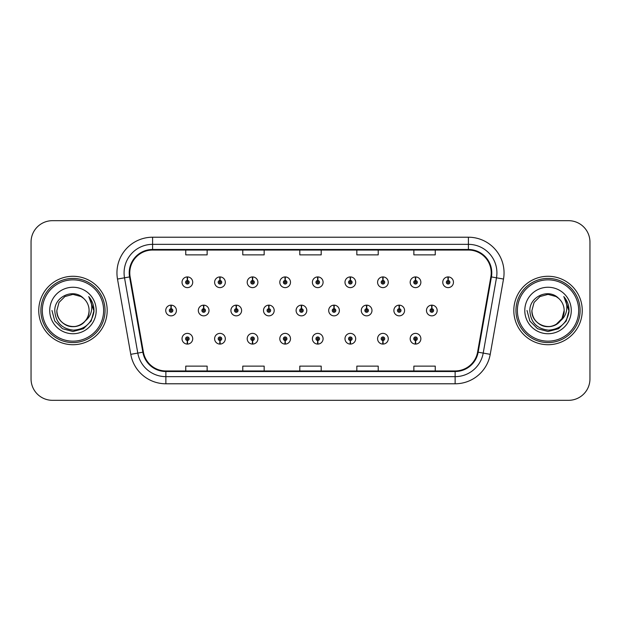 <?xml version="1.0" encoding="UTF-8"?>
<svg xmlns="http://www.w3.org/2000/svg" width="621" height="621" viewBox="0 0 621 621"><rect width="100%" height="100%" fill="white"/><g stroke="black" fill="none" stroke-linecap="round" stroke-linejoin="round"><path stroke-width="0.93" d="M415.441 340.51L415.286 344.073A5.348 5.348 0 0 0 415.752 344.073L415.596 340.51A1.785 1.785 0 0 0 417.304 338.732A1.785 1.785 0 0 0 415.519 336.947A1.785 1.785 0 0 0 413.741 338.732A1.785 1.785 0 0 0 415.441 340.51L415.488 339.439A0.714 0.714 0 0 1 414.812 338.732A0.714 0.714 0 0 1 415.519 338.018A0.714 0.714 0 0 1 416.233 338.732A0.714 0.714 0 0 1 415.55 339.439L415.596 340.51M382.854 340.51L382.699 344.073A5.348 5.348 0 0 0 383.165 344.073L383.01 340.51A1.785 1.785 0 0 0 384.709 338.732A1.785 1.785 0 0 0 382.932 336.947A1.785 1.785 0 0 0 381.147 338.732A1.785 1.785 0 0 0 382.854 340.51L382.901 339.439A0.714 0.714 0 0 1 382.218 338.732A0.714 0.714 0 0 1 382.932 338.018A0.714 0.714 0 0 1 383.638 338.732A0.714 0.714 0 0 1 382.963 339.439L383.01 340.51M317.665 340.51L317.51 344.073A5.348 5.348 0 0 0 317.975 344.073L317.82 340.51A1.785 1.785 0 0 0 319.528 338.732A1.785 1.785 0 0 0 317.742 336.947A1.785 1.785 0 0 0 315.957 338.732A1.785 1.785 0 0 0 317.665 340.51L317.711 339.439A0.714 0.714 0 0 1 317.028 338.732A0.714 0.714 0 0 1 317.742 338.018A0.714 0.714 0 0 1 318.457 338.732A0.714 0.714 0 0 1 317.773 339.439L317.82 340.51M285.07 340.51L284.915 344.073A5.348 5.348 0 0 0 285.381 344.073L285.225 340.51A1.785 1.785 0 0 0 286.933 338.732A1.785 1.785 0 0 0 285.148 336.947A1.785 1.785 0 0 0 283.37 338.732A1.785 1.785 0 0 0 285.07 340.51L285.117 339.439A0.714 0.714 0 0 1 284.434 338.732A0.714 0.714 0 0 1 285.148 338.018A0.714 0.714 0 0 1 285.862 338.732A0.714 0.714 0 0 1 285.179 339.439L285.225 340.51M252.475 340.51L252.32 344.073A5.348 5.348 0 0 0 252.794 344.073L252.638 340.51A1.785 1.785 0 0 0 254.338 338.732A1.785 1.785 0 0 0 252.561 336.947A1.785 1.785 0 0 0 250.775 338.732A1.785 1.785 0 0 0 252.475 340.51L252.53 339.439A0.714 0.714 0 0 1 251.847 338.732A0.714 0.714 0 0 1 252.561 338.018A0.714 0.714 0 0 1 253.267 338.732A0.714 0.714 0 0 1 252.592 339.439L252.638 340.51M219.888 340.51L219.733 344.073A5.348 5.348 0 0 0 220.199 344.073L220.044 340.51A1.785 1.785 0 0 0 221.744 338.732A1.785 1.785 0 0 0 219.966 336.947A1.785 1.785 0 0 0 218.181 338.732A1.785 1.785 0 0 0 219.888 340.51L219.935 339.439A0.714 0.714 0 0 1 219.252 338.732A0.714 0.714 0 0 1 219.966 338.018A0.714 0.714 0 0 1 220.68 338.732A0.714 0.714 0 0 1 219.997 339.439L220.044 340.51M350.26 340.51L350.104 344.073A5.348 5.348 0 0 0 350.57 344.073L350.415 340.51A1.785 1.785 0 0 0 352.115 338.732A1.785 1.785 0 0 0 350.337 336.947A1.785 1.785 0 0 0 348.552 338.732A1.785 1.785 0 0 0 350.26 340.51L350.306 339.439A0.714 0.714 0 0 1 349.623 338.732A0.714 0.714 0 0 1 350.337 338.018A0.714 0.714 0 0 1 351.051 338.732A0.714 0.714 0 0 1 350.368 339.439L350.415 340.51M187.294 340.51L187.138 344.073A5.348 5.348 0 0 0 187.604 344.073L187.449 340.51A1.785 1.785 0 0 0 189.157 338.732A1.785 1.785 0 0 0 187.371 336.947A1.785 1.785 0 0 0 185.586 338.732A1.785 1.785 0 0 0 187.294 340.51L187.34 339.439A0.714 0.714 0 0 1 186.657 338.732A0.714 0.714 0 0 1 187.371 338.018A0.714 0.714 0 0 1 188.085 338.732A0.714 0.714 0 0 1 187.402 339.439L187.449 340.51M431.898 308.722L432.053 305.159A5.348 5.348 0 0 0 431.587 305.159L431.742 308.722A1.785 1.785 0 0 0 430.035 310.5A1.785 1.785 0 0 0 431.82 312.285A1.785 1.785 0 0 0 433.598 310.5A1.785 1.785 0 0 0 431.898 308.722L431.851 309.786A0.714 0.714 0 0 1 432.534 310.5A0.714 0.714 0 0 1 431.82 311.214A0.714 0.714 0 0 1 431.106 310.5A0.714 0.714 0 0 1 431.789 309.786L431.742 308.722M399.303 308.722L399.458 305.159A5.348 5.348 0 0 0 398.993 305.159L399.148 308.722A1.785 1.785 0 0 0 397.44 310.5A1.785 1.785 0 0 0 399.225 312.285A1.785 1.785 0 0 0 401.011 310.5A1.785 1.785 0 0 0 399.303 308.722L399.256 309.786A0.714 0.714 0 0 1 399.94 310.5A0.714 0.714 0 0 1 399.225 311.214A0.714 0.714 0 0 1 398.511 310.5A0.714 0.714 0 0 1 399.194 309.786L399.148 308.722M301.527 308.722L301.682 305.159A5.348 5.348 0 0 0 301.216 305.159L301.371 308.722A1.785 1.785 0 0 0 299.664 310.5A1.785 1.785 0 0 0 301.449 312.285A1.785 1.785 0 0 0 303.227 310.5A1.785 1.785 0 0 0 301.527 308.722L301.48 309.786A0.714 0.714 0 0 1 302.163 310.5A0.714 0.714 0 0 1 301.449 311.214A0.714 0.714 0 0 1 300.735 310.5A0.714 0.714 0 0 1 301.418 309.786L301.371 308.722M268.932 308.722L269.087 305.159A5.348 5.348 0 0 0 268.621 305.159L268.777 308.722A1.785 1.785 0 0 0 267.069 310.5A1.785 1.785 0 0 0 268.854 312.285A1.785 1.785 0 0 0 270.632 310.5A1.785 1.785 0 0 0 268.932 308.722L268.885 309.786A0.714 0.714 0 0 1 269.568 310.5A0.714 0.714 0 0 1 268.854 311.214A0.714 0.714 0 0 1 268.14 310.5A0.714 0.714 0 0 1 268.823 309.786L268.777 308.722M236.337 308.722L236.492 305.159A5.348 5.348 0 0 0 236.027 305.159L236.182 308.722A1.785 1.785 0 0 0 234.482 310.5A1.785 1.785 0 0 0 236.259 312.285A1.785 1.785 0 0 0 238.045 310.5A1.785 1.785 0 0 0 236.337 308.722L236.29 309.786A0.714 0.714 0 0 1 236.974 310.5A0.714 0.714 0 0 1 236.259 311.214A0.714 0.714 0 0 1 235.545 310.5A0.714 0.714 0 0 1 236.228 309.786L236.182 308.722M203.742 308.722L203.898 305.159A5.348 5.348 0 0 0 203.432 305.159L203.587 308.722A1.785 1.785 0 0 0 201.887 310.5A1.785 1.785 0 0 0 203.665 312.285A1.785 1.785 0 0 0 205.45 310.5A1.785 1.785 0 0 0 203.742 308.722L203.696 309.786A0.714 0.714 0 0 1 204.379 310.5A0.714 0.714 0 0 1 203.665 311.214A0.714 0.714 0 0 1 202.958 310.5A0.714 0.714 0 0 1 203.634 309.786L203.587 308.722M366.708 308.722L366.864 305.159A5.348 5.348 0 0 0 366.398 305.159L366.553 308.722A1.785 1.785 0 0 0 364.853 310.5A1.785 1.785 0 0 0 366.631 312.285A1.785 1.785 0 0 0 368.416 310.5A1.785 1.785 0 0 0 366.708 308.722L366.662 309.786A0.714 0.714 0 0 1 367.345 310.5A0.714 0.714 0 0 1 366.631 311.214A0.714 0.714 0 0 1 365.916 310.5A0.714 0.714 0 0 1 366.6 309.786L366.553 308.722M334.114 308.722L334.269 305.159A5.348 5.348 0 0 0 333.803 305.159L333.958 308.722A1.785 1.785 0 0 0 332.258 310.5A1.785 1.785 0 0 0 334.036 312.285A1.785 1.785 0 0 0 335.821 310.5A1.785 1.785 0 0 0 334.114 308.722L334.067 309.786A0.714 0.714 0 0 1 334.75 310.5A0.714 0.714 0 0 1 334.036 311.214A0.714 0.714 0 0 1 333.33 310.5A0.714 0.714 0 0 1 334.005 309.786L333.958 308.722M171.155 308.722L171.311 305.159A5.348 5.348 0 0 0 170.845 305.159L171 308.722A1.785 1.785 0 0 0 169.292 310.5A1.785 1.785 0 0 0 171.078 312.285A1.785 1.785 0 0 0 172.855 310.5A1.785 1.785 0 0 0 171.155 308.722L171.109 309.786A0.714 0.714 0 0 1 171.784 310.5A0.714 0.714 0 0 1 171.078 311.214A0.714 0.714 0 0 1 170.364 310.5A0.714 0.714 0 0 1 171.047 309.786L171 308.722M448.191 280.49L448.346 276.927A5.348 5.348 0 0 0 447.881 276.927L448.036 280.49A1.785 1.785 0 0 0 446.336 282.268A1.785 1.785 0 0 0 448.114 284.053A1.785 1.785 0 0 0 449.899 282.268A1.785 1.785 0 0 0 448.191 280.49L448.145 281.561A0.714 0.714 0 0 1 448.828 282.268A0.714 0.714 0 0 1 448.114 282.982A0.714 0.714 0 0 1 447.399 282.268A0.714 0.714 0 0 1 448.083 281.561L448.036 280.49M415.596 280.49L415.752 276.927A5.348 5.348 0 0 0 415.286 276.927L415.441 280.49A1.785 1.785 0 0 0 413.741 282.268A1.785 1.785 0 0 0 415.519 284.053A1.785 1.785 0 0 0 417.304 282.268A1.785 1.785 0 0 0 415.596 280.49L415.55 281.561A0.714 0.714 0 0 1 416.233 282.268A0.714 0.714 0 0 1 415.519 282.982A0.714 0.714 0 0 1 414.812 282.268A0.714 0.714 0 0 1 415.488 281.561L415.441 280.49M383.01 280.49L383.165 276.927A5.348 5.348 0 0 0 382.699 276.927L382.854 280.49A1.785 1.785 0 0 0 381.147 282.268A1.785 1.785 0 0 0 382.932 284.053A1.785 1.785 0 0 0 384.709 282.268A1.785 1.785 0 0 0 383.01 280.49L382.963 281.561A0.714 0.714 0 0 1 383.638 282.268A0.714 0.714 0 0 1 382.932 282.982A0.714 0.714 0 0 1 382.218 282.268A0.714 0.714 0 0 1 382.901 281.561L382.854 280.49M317.82 280.49L317.975 276.927A5.348 5.348 0 0 0 317.51 276.927L317.665 280.49A1.785 1.785 0 0 0 315.957 282.268A1.785 1.785 0 0 0 317.742 284.053A1.785 1.785 0 0 0 319.528 282.268A1.785 1.785 0 0 0 317.82 280.49L317.773 281.561A0.714 0.714 0 0 1 318.457 282.268A0.714 0.714 0 0 1 317.742 282.982A0.714 0.714 0 0 1 317.028 282.268A0.714 0.714 0 0 1 317.711 281.561L317.665 280.49M350.415 280.49L350.57 276.927A5.348 5.348 0 0 0 350.104 276.927L350.26 280.49A1.785 1.785 0 0 0 348.552 282.268A1.785 1.785 0 0 0 350.337 284.053A1.785 1.785 0 0 0 352.115 282.268A1.785 1.785 0 0 0 350.415 280.49L350.368 281.561A0.714 0.714 0 0 1 351.051 282.268A0.714 0.714 0 0 1 350.337 282.982A0.714 0.714 0 0 1 349.623 282.268A0.714 0.714 0 0 1 350.306 281.561L350.26 280.49M220.044 280.49L220.199 276.927A5.348 5.348 0 0 0 219.733 276.927L219.888 280.49A1.785 1.785 0 0 0 218.181 282.268A1.785 1.785 0 0 0 219.966 284.053A1.785 1.785 0 0 0 221.744 282.268A1.785 1.785 0 0 0 220.044 280.49L219.997 281.561A0.714 0.714 0 0 1 220.68 282.268A0.714 0.714 0 0 1 219.966 282.982A0.714 0.714 0 0 1 219.252 282.268A0.714 0.714 0 0 1 219.935 281.561L219.888 280.49M252.638 280.49L252.794 276.927A5.348 5.348 0 0 0 252.32 276.927L252.475 280.49A1.785 1.785 0 0 0 250.775 282.268A1.785 1.785 0 0 0 252.561 284.053A1.785 1.785 0 0 0 254.338 282.268A1.785 1.785 0 0 0 252.638 280.49L252.592 281.561A0.714 0.714 0 0 1 253.267 282.268A0.714 0.714 0 0 1 252.561 282.982A0.714 0.714 0 0 1 251.847 282.268A0.714 0.714 0 0 1 252.53 281.561L252.475 280.49M285.225 280.49L285.381 276.927A5.348 5.348 0 0 0 284.915 276.927L285.07 280.49A1.785 1.785 0 0 0 283.37 282.268A1.785 1.785 0 0 0 285.148 284.053A1.785 1.785 0 0 0 286.933 282.268A1.785 1.785 0 0 0 285.225 280.49L285.179 281.561A0.714 0.714 0 0 1 285.862 282.268A0.714 0.714 0 0 1 285.148 282.982A0.714 0.714 0 0 1 284.434 282.268A0.714 0.714 0 0 1 285.117 281.561L285.07 280.49M187.449 280.49L187.604 276.927A5.348 5.348 0 0 0 187.138 276.927L187.294 280.49A1.785 1.785 0 0 0 185.586 282.268A1.785 1.785 0 0 0 187.371 284.053A1.785 1.785 0 0 0 189.157 282.268A1.785 1.785 0 0 0 187.449 280.49L187.402 281.561A0.714 0.714 0 0 1 188.085 282.268A0.714 0.714 0 0 1 187.371 282.982A0.714 0.714 0 0 1 186.657 282.268A0.714 0.714 0 0 1 187.34 281.561L187.294 280.49M38.75 310.5A34.217 34.217 0 0 0 72.968 344.717A34.217 34.217 0 0 0 107.185 310.5A34.217 34.217 0 0 0 72.968 276.283A34.217 34.217 0 0 0 38.75 310.5A34.217 34.217 0 0 0 72.968 344.717A34.217 34.217 0 0 0 107.185 310.5A34.217 34.217 0 0 0 72.968 276.283A34.217 34.217 0 0 0 38.75 310.5M513.815 310.5A34.217 34.217 0 0 0 548.033 344.717A34.217 34.217 0 0 0 582.25 310.5A34.217 34.217 0 0 0 548.033 276.283A34.217 34.217 0 0 0 513.815 310.5A34.217 34.217 0 0 0 548.033 344.717A34.217 34.217 0 0 0 582.25 310.5A34.217 34.217 0 0 0 548.033 276.283A34.217 34.217 0 0 0 513.815 310.5M129.781 272.86A22.814 22.814 0 0 1 152.595 250.046L468.405 250.046A22.814 22.814 0 0 1 490.869 276.819L477.596 352.099A22.814 22.814 0 0 1 455.131 370.954L165.869 370.954A22.814 22.814 0 0 1 143.404 352.099L130.131 276.819A22.814 22.814 0 0 1 129.781 272.86M129.215 272.86A23.381 23.381 0 0 0 129.572 276.919L142.846 352.2A23.381 23.381 0 0 0 165.869 371.521L455.131 371.521A23.381 23.381 0 0 0 478.154 352.2L491.428 276.919A23.381 23.381 0 0 0 468.405 249.479L152.595 249.479A23.381 23.381 0 0 0 129.215 272.86M117.493 279.046A35.645 35.645 0 0 1 152.595 237.214L468.405 237.214A35.645 35.645 0 0 1 503.507 279.046L490.233 354.327A35.645 35.645 0 0 1 455.131 383.786L165.869 383.786A35.645 35.645 0 0 1 130.767 354.327L117.493 279.046L124.518 277.812A28.512 28.512 0 0 1 152.595 244.348L468.405 244.348A28.512 28.512 0 0 1 496.482 277.812L483.208 353.093A28.512 28.512 0 0 1 455.131 376.652L165.869 376.652A28.512 28.512 0 0 1 137.792 353.093L124.518 277.812A28.512 28.512 0 0 1 124.084 272.86M589.95 242.066A21.386 21.386 0 0 0 568.564 220.68L52.436 220.68A21.386 21.386 0 0 0 31.05 242.066L31.05 378.934A21.386 21.386 0 0 0 52.436 400.32L568.564 400.32A21.386 21.386 0 0 0 589.95 378.934L589.95 242.066L589.95 378.934M299.803 250.046L299.803 254.874L321.197 254.874L321.197 250.046M242.78 250.046L242.78 254.874L264.166 254.874L264.166 250.046M185.749 250.046L185.749 254.874L207.135 254.874L207.135 250.046M356.834 250.046L356.834 254.874L378.22 254.874L378.22 250.046M413.865 250.046L413.865 254.874L435.251 254.874L435.251 250.046M321.197 370.954L321.197 366.126L299.803 366.126L299.803 370.954M264.166 370.954L264.166 366.126L242.78 366.126L242.78 370.954M207.135 370.954L207.135 366.126L185.749 366.126L185.749 370.954M378.22 370.954L378.22 366.126L356.834 366.126L356.834 370.954M435.251 370.954L435.251 366.126L413.865 366.126L413.865 370.954M31.05 242.066L31.05 378.934M568.564 220.68L52.436 220.68M52.436 400.32L568.564 400.32M192.72 282.268A5.348 5.348 0 0 0 187.604 276.927A5.348 5.348 0 0 1 192.72 282.268A5.348 5.348 0 0 1 187.371 287.616A5.348 5.348 0 0 1 182.023 282.268A5.348 5.348 0 0 1 187.138 276.927M176.418 310.5A5.348 5.348 0 0 0 171.311 305.159A5.348 5.348 0 0 1 176.418 310.5A5.348 5.348 0 0 1 171.078 315.848A5.348 5.348 0 0 1 165.729 310.5A5.348 5.348 0 0 1 170.845 305.159M182.023 338.732A5.348 5.348 0 0 0 187.138 344.073A5.348 5.348 0 0 1 182.023 338.732A5.348 5.348 0 0 1 187.371 333.384A5.348 5.348 0 0 1 192.72 338.732A5.348 5.348 0 0 1 187.604 344.073M103.622 310.5A30.654 30.654 0 0 0 72.968 279.846A30.654 30.654 0 0 0 42.313 310.5A30.654 30.654 0 0 0 72.968 341.154A30.654 30.654 0 0 0 103.622 310.5M105.05 310.5A32.082 32.082 0 0 0 72.968 278.418A32.082 32.082 0 0 0 40.885 310.5A32.082 32.082 0 0 0 72.968 342.582A32.082 32.082 0 0 0 105.05 310.5M89.028 296.939C92.281 300.89 93.934 305.408 93.981 310.5C93.926 305.214 92.164 300.572 88.71 296.574C91.334 300.89 92.265 305.532 91.489 310.5C90.736 314.731 88.679 318.177 85.318 320.855A16.115 16.115 0 0 0 89.082 310.5C89.634 322.415 74.955 330.892 64.91 324.457C59.756 321.228 57.07 316.578 56.853 310.5L59.011 302.443L64.91 296.543L72.968 294.385L81.025 296.543L83.524 298.321C73.635 287.958 54.594 296.496 54.772 310.5C55.502 322.268 61.735 328.82 73.488 330.147C85.054 329.309 91.877 323.161 93.95 311.711L93.981 310.663M89.082 310.5C89.634 322.415 74.955 330.892 64.91 324.457C59.756 321.228 57.07 316.578 56.853 310.5L59.011 302.443L64.91 296.543L72.968 294.385L81.025 296.543L83.524 298.321L81.025 296.543L72.968 294.385L64.91 296.543L59.011 302.443L56.853 310.5C56.301 322.415 70.98 330.892 81.025 324.457C86.179 321.228 88.865 316.578 89.082 310.5C88.865 316.578 86.179 321.228 81.025 324.457C70.98 330.892 56.301 322.415 56.853 310.5C56.301 322.415 70.98 330.892 81.025 324.457C86.179 321.228 88.865 316.578 89.082 310.5C88.865 316.578 86.179 321.228 81.025 324.457C70.98 330.892 56.301 322.415 56.853 310.5C56.301 322.415 70.98 330.892 81.025 324.457C86.179 321.228 88.865 316.578 89.082 310.5C88.865 316.578 86.179 321.228 81.025 324.457C70.98 330.892 56.301 322.415 56.853 310.5C56.301 322.415 70.98 330.892 81.025 324.457C86.179 321.228 88.865 316.578 89.082 310.5A16.115 16.115 0 0 0 83.524 298.321M85.318 320.855C76.763 332.414 56.014 325.024 56.853 310.5M49.727 310.5A23.241 23.241 0 0 0 72.968 333.741A23.241 23.241 0 0 0 96.208 310.5A23.241 23.241 0 0 0 72.968 287.259A23.241 23.241 0 0 0 49.727 310.5M88.865 296.753L93.973 311.113L88.865 296.753L93.973 311.113L88.865 296.753L93.973 311.113L88.865 296.753L93.973 311.113L88.865 296.753L93.973 311.113L88.865 296.753L93.981 310.5L91.171 321.01L83.478 328.703L72.968 331.513L62.457 328.703L54.764 321.01L51.954 310.5M578.687 310.5A30.654 30.654 0 0 0 548.033 279.846A30.654 30.654 0 0 0 517.378 310.5A30.654 30.654 0 0 0 548.033 341.154A30.654 30.654 0 0 0 578.687 310.5M580.115 310.5A32.082 32.082 0 0 0 548.033 278.418A32.082 32.082 0 0 0 515.95 310.5A32.082 32.082 0 0 0 548.033 342.582A32.082 32.082 0 0 0 580.115 310.5M556.09 296.543L558.59 298.321C548.7 287.958 529.659 296.496 529.837 310.5C530.567 322.268 536.8 328.82 548.553 330.147C560.119 329.309 566.942 323.161 569.015 311.711L569.046 310.5C568.991 305.214 567.229 300.572 563.775 296.574C566.399 300.89 567.33 305.532 566.554 310.5C565.801 314.731 563.744 318.177 560.383 320.855A16.115 16.115 0 0 0 564.147 310.5L561.989 318.557L556.09 324.457M560.383 320.855C551.828 332.414 531.079 325.024 531.918 310.5C531.366 322.415 546.045 330.892 556.09 324.457C561.244 321.228 563.93 316.578 564.147 310.5C563.93 316.578 561.244 321.228 556.09 324.457C546.045 330.892 531.366 322.415 531.918 310.5C531.366 322.415 546.045 330.892 556.09 324.457C561.244 321.228 563.93 316.578 564.147 310.5C563.93 316.578 561.244 321.228 556.09 324.457C546.045 330.892 531.366 322.415 531.918 310.5C531.366 322.415 546.045 330.892 556.09 324.457C561.244 321.228 563.93 316.578 564.147 310.5C563.93 316.578 561.244 321.228 556.09 324.457C546.045 330.892 531.366 322.415 531.918 310.5C531.366 322.415 546.045 330.892 556.09 324.457C561.244 321.228 563.93 316.578 564.147 310.5C564.699 322.415 550.02 330.892 539.975 324.457C534.821 321.228 532.135 316.578 531.918 310.5L534.076 302.443L539.975 296.543L534.076 302.443L531.918 310.5L534.076 302.443L539.975 296.543M531.918 310.5L534.076 302.443L539.975 296.543L548.033 294.385L556.09 296.543L558.59 298.321L556.09 296.543L548.033 294.385L539.975 296.543L534.076 302.443L531.918 310.5M564.147 310.5A16.115 16.115 0 0 0 558.59 298.321M564.093 296.939C567.346 300.89 568.999 305.408 569.046 310.5L569.046 310.663M524.792 310.5A23.241 23.241 0 0 0 548.033 333.741A23.241 23.241 0 0 0 571.273 310.5A23.241 23.241 0 0 0 548.033 287.259A23.241 23.241 0 0 0 524.792 310.5M563.93 296.753L569.038 311.113L563.93 296.753L569.038 311.113L563.93 296.753L569.038 311.113L563.93 296.753L569.038 311.113L563.93 296.753L569.038 311.113L563.93 296.753L569.046 310.5L566.236 321.01L558.543 328.703L548.033 331.513L537.522 328.703L529.829 321.01L527.019 310.5M225.314 282.268A5.348 5.348 0 0 0 220.199 276.927A5.348 5.348 0 0 1 225.314 282.268A5.348 5.348 0 0 1 219.966 287.616A5.348 5.348 0 0 1 214.618 282.268A5.348 5.348 0 0 1 219.733 276.927M257.901 282.268A5.348 5.348 0 0 0 252.794 276.927A5.348 5.348 0 0 1 257.901 282.268A5.348 5.348 0 0 1 252.561 287.616A5.348 5.348 0 0 1 247.212 282.268A5.348 5.348 0 0 1 252.32 276.927M290.496 282.268A5.348 5.348 0 0 0 285.381 276.927A5.348 5.348 0 0 1 290.496 282.268A5.348 5.348 0 0 1 285.148 287.616A5.348 5.348 0 0 1 279.807 282.268A5.348 5.348 0 0 1 284.915 276.927M323.091 282.268A5.348 5.348 0 0 0 317.975 276.927A5.348 5.348 0 0 1 323.091 282.268A5.348 5.348 0 0 1 317.742 287.616A5.348 5.348 0 0 1 312.394 282.268A5.348 5.348 0 0 1 317.51 276.927L317.634 279.776M214.618 338.732A5.348 5.348 0 0 0 219.733 344.073A5.348 5.348 0 0 1 214.618 338.732A5.348 5.348 0 0 1 219.966 333.384A5.348 5.348 0 0 1 225.314 338.732A5.348 5.348 0 0 1 220.199 344.073M247.212 338.732A5.348 5.348 0 0 0 252.32 344.073A5.348 5.348 0 0 1 247.212 338.732A5.348 5.348 0 0 1 252.561 333.384A5.348 5.348 0 0 1 257.901 338.732A5.348 5.348 0 0 1 252.794 344.073M279.807 338.732A5.348 5.348 0 0 0 284.915 344.073A5.348 5.348 0 0 1 279.807 338.732A5.348 5.348 0 0 1 285.148 333.384A5.348 5.348 0 0 1 290.496 338.732A5.348 5.348 0 0 1 285.381 344.073M312.394 338.732A5.348 5.348 0 0 0 317.51 344.073A5.348 5.348 0 0 1 312.394 338.732A5.348 5.348 0 0 1 317.742 333.384A5.348 5.348 0 0 1 323.091 338.732A5.348 5.348 0 0 1 317.975 344.073L317.851 341.224M209.013 310.5A5.348 5.348 0 0 0 203.898 305.159A5.348 5.348 0 0 1 209.013 310.5A5.348 5.348 0 0 1 203.665 315.848A5.348 5.348 0 0 1 198.324 310.5A5.348 5.348 0 0 1 203.432 305.159M241.608 310.5A5.348 5.348 0 0 0 236.492 305.159A5.348 5.348 0 0 1 241.608 310.5A5.348 5.348 0 0 1 236.259 315.848A5.348 5.348 0 0 1 230.911 310.5A5.348 5.348 0 0 1 236.027 305.159M274.203 310.5A5.348 5.348 0 0 0 269.087 305.159A5.348 5.348 0 0 1 274.203 310.5A5.348 5.348 0 0 1 268.854 315.848A5.348 5.348 0 0 1 263.506 310.5A5.348 5.348 0 0 1 268.621 305.159M306.79 310.5A5.348 5.348 0 0 0 301.682 305.159A5.348 5.348 0 0 1 306.79 310.5A5.348 5.348 0 0 1 301.449 315.848A5.348 5.348 0 0 1 296.101 310.5A5.348 5.348 0 0 1 301.216 305.159L301.34 308.008M355.686 282.268A5.348 5.348 0 0 0 350.57 276.927A5.348 5.348 0 0 1 355.686 282.268A5.348 5.348 0 0 1 350.337 287.616A5.348 5.348 0 0 1 344.989 282.268A5.348 5.348 0 0 1 350.104 276.927L350.228 279.776M388.272 282.268A5.348 5.348 0 0 0 383.165 276.927A5.348 5.348 0 0 1 388.272 282.268A5.348 5.348 0 0 1 382.932 287.616A5.348 5.348 0 0 1 377.584 282.268A5.348 5.348 0 0 1 382.699 276.927L382.823 279.776M420.867 282.268A5.348 5.348 0 0 0 415.752 276.927A5.348 5.348 0 0 1 420.867 282.268A5.348 5.348 0 0 1 415.519 287.616A5.348 5.348 0 0 1 410.178 282.268A5.348 5.348 0 0 1 415.286 276.927L415.41 279.776M453.462 282.268A5.348 5.348 0 0 0 448.346 276.927A5.348 5.348 0 0 1 453.462 282.268A5.348 5.348 0 0 1 448.114 287.616A5.348 5.348 0 0 1 442.765 282.268A5.348 5.348 0 0 1 447.881 276.927L448.005 279.776M339.384 310.5A5.348 5.348 0 0 0 334.269 305.159A5.348 5.348 0 0 1 339.384 310.5A5.348 5.348 0 0 1 334.036 315.848A5.348 5.348 0 0 1 328.695 310.5A5.348 5.348 0 0 1 333.803 305.159L333.927 308.008M371.979 310.5A5.348 5.348 0 0 0 366.864 305.159A5.348 5.348 0 0 1 371.979 310.5A5.348 5.348 0 0 1 366.631 315.848A5.348 5.348 0 0 1 361.282 310.5A5.348 5.348 0 0 1 366.398 305.159L366.522 308.008M404.574 310.5A5.348 5.348 0 0 0 399.458 305.159A5.348 5.348 0 0 1 404.574 310.5A5.348 5.348 0 0 1 399.225 315.848A5.348 5.348 0 0 1 393.877 310.5A5.348 5.348 0 0 1 398.993 305.159L399.117 308.008M437.168 310.5A5.348 5.348 0 0 0 432.053 305.159A5.348 5.348 0 0 1 437.168 310.5A5.348 5.348 0 0 1 431.82 315.848A5.348 5.348 0 0 1 426.472 310.5A5.348 5.348 0 0 1 431.587 305.159L431.711 308.008M344.989 338.732A5.348 5.348 0 0 0 350.104 344.073A5.348 5.348 0 0 1 344.989 338.732A5.348 5.348 0 0 1 350.337 333.384A5.348 5.348 0 0 1 355.686 338.732A5.348 5.348 0 0 1 350.57 344.073L350.446 341.224M377.584 338.732A5.348 5.348 0 0 0 382.699 344.073A5.348 5.348 0 0 1 377.584 338.732A5.348 5.348 0 0 1 382.932 333.384A5.348 5.348 0 0 1 388.272 338.732A5.348 5.348 0 0 1 383.165 344.073L383.041 341.224M410.178 338.732A5.348 5.348 0 0 0 415.286 344.073A5.348 5.348 0 0 1 410.178 338.732A5.348 5.348 0 0 1 415.519 333.384A5.348 5.348 0 0 1 420.867 338.732A5.348 5.348 0 0 1 415.752 344.073L415.628 341.224M468.405 237.214L468.405 249.479M124.518 277.812L129.572 276.919M165.869 383.786L165.869 371.521M455.131 371.521L455.131 383.786M478.154 352.2L490.233 354.327M130.767 354.327L142.846 352.2M491.428 276.919L503.507 279.046M152.595 237.214L152.595 249.479"/></g></svg>
